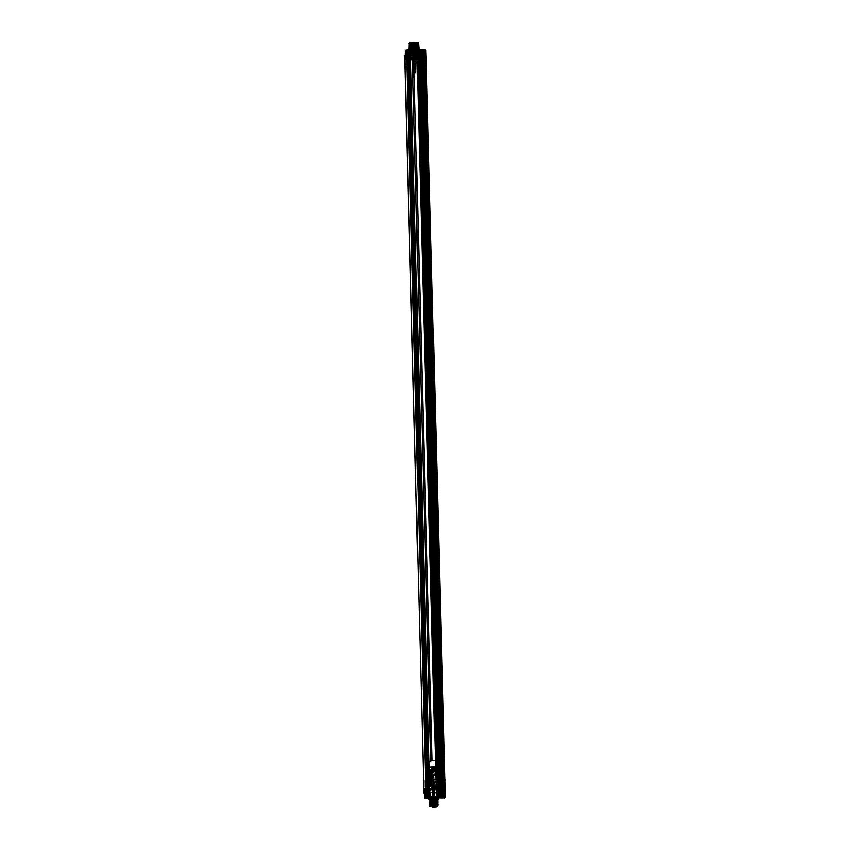 <?xml version="1.0" encoding="UTF-8"?>
<svg xmlns="http://www.w3.org/2000/svg" width="850" height="850" viewBox="0 0 850 850"><rect width="100%" height="100%" fill="white"/><g stroke="black" fill="none" stroke-linecap="round" stroke-linejoin="round"><path stroke-width="1.27" d="M429.42 788.917L410.55 59.117L429.771 788.928L410.369 59.181L407.246 59.256L425.861 789.066L407.246 59.256M409.169 59.213L428.272 789.002L429.473 788.959M408.861 59.224L427.975 789.002L426.849 789.023L407.734 59.245M427.125 789.087L408.382 59.266L407.756 59.298L408.882 59.287L427.975 789.076L427.125 789.087L408.011 59.309M428.411 789.066L427.529 789.097L426.955 767.114A6.619 6.354 92.4 0 1 427.752 763.725L408.882 59.287M427.476 789.161L408.064 59.362L427.178 789.151L427.933 789.119M408.064 59.362L406.938 59.394L426.041 789.172L427.178 789.151M406.938 59.394L407.49 59.436L426.604 789.225L426.041 789.172M408.329 59.447L427.784 789.246L429.027 789.172L409.913 59.394L408.202 59.447L409.913 59.394L429.027 789.172L410.04 59.394L408.329 59.447L427.433 789.236L429.154 789.183L410.04 59.394M408.669 59.468L406.895 59.489L426.009 789.278L423.799 789.183L427.784 789.246M424.288 793.454L423.98 789.14L426.286 789.002L423.799 789.183L404.866 59.362L407.171 59.213L426.286 789.002L436.146 788.673L426.286 789.002L426.583 797.938L425.085 798.033L425.861 798.023L425.765 793.369L424.288 793.454L426.966 793.422L427.114 798.076L425.127 798.139L424.947 793.486L423.938 793.114L404.685 59.394L406.895 59.489L404.685 59.394L404.621 55.463L404.866 59.362L417.042 58.884L436.146 788.673L441.989 788.566L436.146 788.673L436.401 797.608L427.816 797.884L408.446 59.16L407.171 59.213L407.001 50.278L408.234 50.224L408.446 59.16L422.875 58.788L441.989 788.566L445.219 788.662L441.989 788.566L441.904 792.869L443.402 792.891L441.373 792.954L441.522 797.608L443.509 797.544L443.838 792.529L443.615 797.906L438.642 797.831L438.324 799.446L428.953 799.744L438.324 799.446M424.405 58.905L423.853 58.852L442.956 788.641L443.764 788.673L442.064 788.758L444.252 788.726L424.671 58.916L443.774 788.704L441.798 788.747L422.694 58.958L424.405 58.905L443.519 788.694M424.649 58.894L443.902 788.704L442.064 788.758L422.949 58.969L441.798 788.747M423.853 58.852L422.716 58.884L441.83 788.673L442.956 788.641M440.629 788.704L439.652 766.711L440.226 788.694L441.83 788.673M440.226 788.694L439.344 788.715L438.674 763.374A6.619 6.354 92.4 0 1 439.652 766.711M439.801 788.662L420.314 58.916L420.941 58.894L419.815 58.894L420.644 58.852L439.758 788.641L437.134 788.662L418.03 58.884L420.633 58.841L439.748 788.63L438.929 788.683L439.801 788.662L420.686 58.884M430.716 760.293A6.619 6.354 92.4 0 1 432.098 760.251L413.727 59.011L432.193 760.251L430.822 760.293L412.356 59.064L430.822 760.293M429.664 788.896L437.134 788.662M418.455 42.5L419.05 49.81L405.811 50.012L421.122 49.874L421.43 54.867L422.758 54.846L422.875 58.788L426.116 58.873L445.219 788.662L426.009 789.278L426.317 798.214L428.219 798.182L444.337 797.661L444.125 788.726M408.361 59.373L421.685 58.916L440.799 788.704M441.203 788.715L421.685 58.916M422.089 58.937L422.779 58.916L441.586 788.683M442.191 788.758L422.949 58.969L424.671 58.916L422.694 58.958M410.55 59.117L412.356 59.064M413.727 59.011L417.478 58.894L436.592 788.683M420.229 58.937L409.307 59.287L427.752 763.725A6.619 6.354 92.4 0 1 438.674 763.374L420.229 58.937L439.482 788.704L438.504 788.726L438.494 792.264L427.529 792.604L428.825 792.657L429.516 796.918L428.825 792.657M410.316 59.128L429.771 788.928M444.252 788.726L425.138 58.937M419.252 49.651L425.808 49.938L426.116 58.873L423.906 58.778L443.084 792.497L443.838 792.529M422.046 54.602L421.94 49.948L423.927 49.884L424.065 54.538L420.835 54.549L423.767 54.846L423.906 58.778L418.668 58.852L437.973 797.576L425.234 798.49L445.379 797.597L445.219 788.662L444.454 788.715M408.542 59.468L427.656 789.257M427.433 789.236L408.202 59.447L427.306 789.225L429.154 789.183M428.166 789.14L409.052 59.351M407.49 59.436L426.604 789.225M407.936 59.436L409.658 59.383M428.761 789.161L427.051 789.214M423.406 58.862L442.51 788.651M441.883 788.694L422.779 58.916M407.618 59.373L426.732 789.151M406.693 59.404L425.808 789.193M408.648 59.341L427.763 789.119M427.529 789.097L426.955 767.114M406.757 59.287L426.19 789.076L427.486 789.044M428.421 788.981L409.307 59.203M429.038 788.97L409.923 59.181M428.358 796.864L428.496 792.923L428.358 796.864L427.242 796.864L427.412 790.893L430.514 790.723L430.366 788.874L426.402 789.023L407.756 59.298M438.929 788.683L419.815 58.894M440.045 788.673L420.941 58.894M423.417 54.506L424.522 54.878L424.022 49.534L425.446 49.597L408.638 50.522L408.892 59.458L425.351 58.937M413.833 59.022L412.462 59.064M417.478 58.894L418.03 58.884M408.244 59.203L420.314 58.916M407.076 59.287L408.382 59.266M427.359 767.136A6.619 6.354 92.4 0 1 433.532 760.325A6.619 6.354 92.4 0 1 440.056 766.732M423.077 58.979L424.798 58.926L443.774 788.704L438.993 788.864L438.961 787.727L437.75 788.991L436.05 788.928M424.798 58.926L443.902 788.704L439.471 788.704L439.801 792.306L430.652 792.593L430.748 796.886L429.516 796.918M443.402 782.691L442.393 782.669A14.365 13.791 -87.6 0 0 442.149 773.404L441.947 773.022A8.468 8.128 -87.6 0 0 437.867 770.132L439.184 770.812A7.863 7.554 92.4 0 1 444.04 775.753A14.28 13.706 -87.6 0 1 444.168 780.417L443.116 783.084A8.404 8.075 92.4 0 1 439.269 786.176L438.09 786.792A8.999 8.638 -87.6 0 0 442.489 783.36L442.744 782.818A14.907 14.301 -87.6 0 0 442.489 773.213L442.212 772.692A8.999 8.638 -87.6 0 0 437.633 769.548L437.601 770.344L438.802 770.695L437.442 770.1M432.692 769.707L433.064 770.493L432.692 769.707A8.999 8.638 -87.6 0 0 428.294 773.139L428.039 773.67A14.907 14.301 -87.6 0 0 428.294 783.286L428.57 783.806A8.999 8.638 -87.6 0 0 433.149 786.951L433.479 786.165L433.149 786.951M438.462 768.559L432.098 768.836L438.462 768.559L438.43 767.423L443.19 767.263L444.072 788.704L427.592 789.225L427.029 767.784L431.789 767.635L431.821 768.772L431.173 767.423L432.777 767.476A2.571 0.723 -91.8 0 1 432.788 767.476L431.248 767.497M432.321 787.939L432.353 789.076L427.592 789.225M437.601 786.261L437.442 786.484A8.468 8.128 -87.6 0 1 434.074 786.59L435.455 786.037A7.863 7.554 -87.6 0 0 438.738 785.931L437.272 787.026L438.855 785.782L437.442 785.719L437.463 786.494M433.904 786.388L435.455 786.037M433.755 786.611L433.734 785.836L435.423 786.08M433.734 785.836L434.531 786.006L433.213 786.378A8.468 8.128 -87.6 0 1 429.123 783.487L430.132 783.498L429.749 780.874A7.863 7.554 92.4 0 0 434.605 785.814L434.138 786.346A8.404 8.075 92.4 0 1 430.132 783.498M442.212 772.692L444.04 775.753M433.479 770.249L433.638 770.026A8.468 8.128 -87.6 0 1 437.006 769.919L438.334 770.589A7.863 7.554 -87.6 0 0 435.051 770.695L433.511 769.463L433.479 770.249L437.75 770.398L434.616 770.461L436.847 770.61L436.656 771.481L436.762 770.599L434.881 770.886L434.807 770.27A8.266 7.937 92.4 0 1 438.101 770.164L438.334 770.589M429.749 780.874A14.28 13.706 -87.6 0 1 429.622 776.209L429.877 773.511L428.868 773.447A8.468 8.128 -87.6 0 1 432.788 770.291L435.019 770.642M428.294 773.139L428.676 773.84A14.365 13.791 -87.6 0 0 428.921 783.105L428.57 783.806M434.403 786.133L433.479 786.165M433.319 785.857L433.341 786.399M437.091 785.814A7.512 7.204 92.4 0 1 430.557 774.764A7.512 7.204 92.4 0 1 443.041 774.361A7.512 7.204 92.4 0 1 437.091 785.814L437.431 785.974M437.027 769.888L437.049 770.663A7.65 7.342 92.4 0 1 443.689 781.947A7.65 7.342 92.4 0 1 430.982 782.351A7.65 7.342 92.4 0 1 437.038 770.674L436.698 770.812M437.389 785.836A7.512 7.204 92.4 0 1 430.854 774.775A7.512 7.204 92.4 0 1 443.339 774.371A7.512 7.204 92.4 0 1 437.389 785.836M429.547 776.379L429.686 775.402A8.404 8.064 92.4 0 1 444.624 774.924L444.784 781.256A8.404 8.064 92.4 0 1 429.845 781.734L428.974 773.638A9.403 9.021 92.4 0 1 444.348 773.149L445.166 780.258L444.741 782.287L443.998 782.266L443.934 783.137L443.998 782.266M444.922 780.268L444.603 782.977A9.403 9.021 92.4 0 1 429.229 783.466L429.101 776.39L428.506 774.318L427.667 774.276L428.687 773.564A9.541 9.159 92.4 0 1 444.295 773.064A1.434 1.381 93.8 0 1 444.518 773.808L444.816 775.891M443.19 767.263L443.647 772.671A9.945 9.552 -87.6 0 0 427.529 773.192L427.667 774.276M443.774 773.755L443.658 772.873L444.518 773.808A1.434 1.009 -17.5 0 0 444.348 773.149L443.551 773.011A9.594 9.201 -87.6 0 0 427.848 773.521L427.539 773.394M427.89 782.776L427.816 783.657L427.89 782.776L428.729 782.797A1.434 1.031 -162.8 0 0 429.229 783.466L428.953 783.541A9.541 9.159 92.4 0 0 444.561 783.041L444.603 782.977A1.434 1.041 -164.8 0 0 444.741 782.287A1.434 1.381 91.6 0 1 444.561 783.041L443.817 783.02A9.594 9.201 -87.6 0 1 428.113 783.519L428.953 783.541A1.434 1.371 91.2 0 1 428.729 782.797L429.664 780.757M427.816 783.657L427.954 789.225M444.072 788.704L443.934 783.137M427.029 767.784L443.509 767.306M427.391 767.826L427.529 773.192M435.306 766.36L431.216 766.487L432.14 767.624L438.079 767.433L436.634 766.317L432.48 766.604L432.533 767.359L432.236 766.519L432.193 767.454M437.824 768.357L437.761 767.072L436.634 766.317M438.186 768.644L436.709 766.392L435.466 766.339M438.993 788.864L437.771 789.852L437.229 788.906M438.589 788.874L438.228 788.035L437.75 788.991M435.487 767.348L437.112 767.338L435.487 767.348L435.444 766.413L435.625 767.263L432.055 767.454M437.707 768.273L437.187 767.263M432.193 768.538L431.598 767.444M431.789 767.635L431.152 766.562L432.82 766.477L432.841 767.401A2.646 0.744 -91.8 0 1 432.852 767.401L432.831 766.477L437.155 766.403M432.586 787.854L438.685 787.653L432.756 788.077L431.811 789.076L433.341 789.066L433.203 790.054L436.294 789.947L436.571 788.959L433.181 789.119L433.203 790.054M432.246 789.055L436.263 789.023L433.245 789.299L436.188 789.044L435.933 789.947L435.986 788.938M432.756 789.034L432.852 789.969L433.319 789.257M436.294 789.947L437.707 789.926L436.007 789.937L436.433 788.917M436.666 767.316L435.349 767.284L435.391 766.349M436.007 767.369L432.788 767.476M431.216 766.487L431.173 767.423L432.034 767.38L432.161 766.456M432.225 767.189L432.225 768.453M432.703 788.131L431.768 790.011L435.912 789.788L436.135 789.172M432.746 788.205L431.832 790.075M432.586 766.466L435.678 766.36M435.487 767.114L435.296 766.519L435.487 767.114M431.683 767.465L432.034 766.456M435.869 767.327L435.837 766.328M438.642 788.874L432.671 789.066L432.788 790.043M431.811 789.076L432.65 790.043M432.501 766.445L432.746 767.242M435.933 789.947L433.118 790.032M433.245 789.299L433.096 789.884L433.245 789.299M432.172 789.172L433.341 789.066A2.571 0.723 88.2 0 0 433.351 789.066M436.571 788.959L436.528 789.958L433.447 790.064A3.581 0.999 88.2 0 0 433.447 790.064L432.257 790.096L432.703 789.066M438.281 789.289L437.771 789.852M442.489 773.213L443.169 773.489M437.601 770.344L437.633 769.548M433.341 770.78L433.319 770.004M437.176 770.121L438.249 770.355M437.463 770.642L438.313 770.536M433.064 770.493L433.946 770.674M432.916 770.249L432.926 770.791M429.803 773.914L428.039 773.67M428.294 783.286L430.047 783.116M438.09 786.792L437.867 786.25M433.978 787.132A8.999 8.638 -87.6 0 0 437.272 787.026M436.804 769.356A8.999 8.638 -87.6 0 0 433.511 769.463M438.526 786.25L438.366 786.463A8.404 8.075 92.4 0 1 435.051 786.569L434.881 786.367M438.016 786.016L438.292 786.218A8.468 8.128 -87.6 0 0 442.212 783.062L442.489 783.36M438.589 770.461L438.855 770.249A8.404 8.075 92.4 0 1 442.85 773.096M434.467 770.334L434.626 770.121A8.404 8.075 92.4 0 1 437.941 770.015L438.101 770.217M429.877 773.511A8.404 8.075 92.4 0 1 433.723 770.408L433.999 770.61M430.004 782.829A8.266 7.937 92.4 0 0 434.297 786.197L434.531 786.006M438.664 786.133L438.526 786.335A8.266 7.937 92.4 0 1 435.232 786.441L435.03 786.25M443.541 782.393A8.266 7.937 92.4 0 1 439.439 786.037L439.142 785.857M438.738 770.589L439.025 770.408A8.266 7.937 92.4 0 1 443.317 773.776M429.781 774.212A8.266 7.937 92.4 0 1 433.893 770.567L434.138 770.737M429.622 776.209A7.863 7.554 92.4 0 1 434.223 770.971M444.168 780.417A7.863 7.554 92.4 0 1 439.567 785.655M429.686 775.402L429.335 775.285A8.723 8.373 92.4 0 1 444.848 774.786L444.624 774.924M444.784 781.256L445.017 781.362A8.723 8.373 92.4 0 1 429.505 781.862L429.845 781.734M428.687 773.564L428.974 773.638A1.434 0.999 -19.5 0 0 428.506 774.318A1.434 1.371 93.1 0 1 428.687 773.564M427.816 783.849A9.945 9.552 -87.6 0 0 443.934 783.339M436.454 789.916L437.251 789.905M433.999 774.998L434.138 775.009A3.326 3.188 92.4 0 1 435.529 774.966L435.391 774.956A3.326 3.188 -87.6 0 0 433.999 774.998L434.138 775.009M434.095 775.083A3.251 3.124 -87.6 0 0 432.629 775.997L432.82 776.008A3.251 3.124 92.4 0 1 438.164 777.697L438.558 778.037M438.196 778.409L438.196 778.579A3.251 3.124 92.4 0 1 431.959 778.334A3.251 3.124 92.4 0 1 432.82 776.008M436.273 779.577L435.168 779.535M433.744 777.091L432.639 777.049M433.808 779.662L432.703 779.609M435.657 781.384A3.251 3.124 -87.6 0 1 434.308 781.426L434.169 781.49A3.326 3.188 -87.6 0 0 435.561 781.447L435.699 781.447A3.326 3.188 92.4 0 1 434.308 781.49L434.308 781.426A3.241 3.113 -87.6 0 0 437.166 780.459L437.357 780.459M431.418 778.674L431.418 778.674A3.857 3.697 -87.6 0 1 431.386 778.356L432.746 778.388M437.166 780.459A3.251 3.124 -87.6 0 0 437.994 778.6L438.303 778.419A3.326 3.188 -87.6 0 1 431.917 778.664M438.781 778.441A3.857 3.697 -87.6 0 0 438.781 778.122L439.62 778.175A3.581 3.432 92.4 0 1 434.541 781.437A3.581 3.432 92.4 0 1 434.382 775.242A3.581 3.432 92.4 0 1 439.62 778.175M438.473 777.707L437.877 777.729L438.473 777.707A3.942 3.783 -87.6 0 0 430.939 777.952L431.906 778.016L430.939 777.952M434.658 785.846L434.637 784.816L434.658 785.74L435.529 785.963L438.09 785.623L438.069 784.699L438.494 785.751L434.658 785.74M434.977 771.556L437.24 771.588L437.219 771.003L435.179 771.651M437.357 770.376L437.017 770.992M435.529 785.963L435.296 785.071L435.678 785.719M435.529 784.996L437.601 785.517L437.58 784.933L435.529 784.996L435.54 785.581M437.24 785.899L437.017 785.018L437.399 785.506M435.721 785.719L435.423 785.071M437.389 785.007L435.328 785.071A6.832 6.556 92.4 0 0 437.017 785.018M435.455 785.952L437.166 785.899M437.027 785.432L435.306 785.485M434.754 785.464L434.945 785.474A7.363 7.066 92.4 0 1 429.516 778.526L429.314 778.515A7.363 7.066 -87.6 0 0 434.754 785.464L434.849 785.602M437.771 786.101L435.019 786.186M434.839 784.826A6.726 6.449 92.4 0 1 429.93 778.494L429.728 778.494A6.726 6.449 -87.6 0 0 434.637 784.816M437.059 771.492A6.832 6.556 -87.6 0 0 435.349 771.556L435.126 770.663M435.349 771.556L435.126 770.907M434.934 771.12L436.645 771.067M435.072 771.566L437.134 771.503M435.466 771.003L437.144 771.035A7.299 7.012 92.4 0 1 443.509 781.787A7.299 7.012 92.4 0 1 431.364 782.181A7.299 7.012 92.4 0 1 437.144 771.035A7.788 2.178 88.2 0 1 438.759 778.388A7.788 2.178 -91.8 0 1 437.527 785.634L435.816 785.666A7.406 7.108 -87.6 0 1 435.03 785.528L434.945 785.474M438.111 770.992L438.207 771.131A7.363 7.066 92.4 0 1 438.589 785.357L438.504 785.421A7.406 7.108 -87.6 0 1 437.729 785.602L435.912 785.729M435.529 770.929L437.378 770.939M437.633 785.666L436.772 785.697M438.589 785.357L438.388 785.347A7.363 7.066 -87.6 0 0 438.016 771.12L437.909 770.982M436.39 770.897L437.24 770.876M434.478 771.088L434.658 771.184A7.406 7.108 -87.6 0 0 435.03 785.528L435.051 785.602M438.164 777.697L438.122 777.697A3.251 3.124 -87.6 0 0 438.111 777.665L437.973 777.654A3.251 3.124 -87.6 0 0 435.54 775.041L435.498 775.03A3.251 3.124 -87.6 0 0 434.138 775.083A3.251 3.124 -87.6 0 1 434.817 774.977L434.828 774.903M434.945 779.312L436.05 779.365M432.416 776.826L433.521 776.868M432.48 779.397L433.585 779.439M432.629 775.997A3.251 3.124 -87.6 0 0 434.254 781.416M435.487 775.041A3.241 3.113 -87.6 0 0 434.807 774.987L434.764 775.041A3.188 3.06 -87.6 0 0 434.106 775.136M434.265 781.352A3.188 3.06 -87.6 0 0 435.593 781.309M438.249 777.814A3.326 3.188 -87.6 0 0 431.906 778.016M430.961 778.727A3.942 3.783 -87.6 0 0 438.494 778.494M437.899 778.504A3.326 3.188 92.4 0 1 431.556 778.706M434.297 771.864A6.726 6.449 -87.6 0 0 429.728 778.494M438.069 784.699A6.726 6.449 -87.6 0 0 437.729 771.747M435.699 785.081A6.832 6.556 -87.6 0 0 437.41 785.028M437.346 770.939A7.406 7.108 -87.6 0 1 438.504 785.421L438.483 785.496M429.516 778.526A7.363 7.066 92.4 0 1 434.573 771.247M434.371 771.237A7.363 7.066 -87.6 0 0 429.314 778.515M429.93 778.494A6.726 6.449 92.4 0 1 434.499 771.864M434.945 771.534A6.832 6.556 92.4 0 1 436.656 771.481M435.434 771.003A7.406 7.108 -87.6 0 0 434.658 771.184L434.679 771.099M437.931 771.758A6.726 6.449 92.4 0 1 438.271 784.709M431.534 777.931A3.326 3.188 92.4 0 1 437.877 777.729M435.434 775.094A3.188 3.06 -87.6 0 0 434.764 775.041L434.69 774.903M408.595 59.797L424.543 59.287L443.084 767.274L427.136 767.784L408.595 59.797L424.851 59.298L443.392 767.284L427.433 767.794L408.892 59.808M439.237 788.694L442.085 788.598L439.237 788.694L439.652 792.678L441.883 792.614L439.386 792.976M430.366 788.874L438.281 788.715M427.359 789.087L443.891 788.694L443.626 796.567L429.027 796.949M445.379 797.597L443.615 797.906L445.379 797.597M438.642 797.831L436.517 797.969M442.287 798.001L441.777 792.094L441.586 797.969M428.028 798.458L427.518 792.551L427.327 798.426M428.953 799.744L438.664 799.074L428.591 799.393L428.549 798.15M429.526 799.722L437.761 799.457L429.526 799.722L429.537 800.286L437.761 799.659L434.839 799.669L434.86 800.339L437.782 800.339L429.558 800.955L437.793 801.051L429.558 800.997L437.782 800.371L429.537 800.286M437.909 805.332L429.664 805.29L437.909 805.332L429.686 806.002C433.776 806.257 443.679 805.874 433.373 806.31L431.896 806.352C443.243 805.811 435.168 806.214 429.686 805.959M437.888 804.621L429.601 804.472L437.877 803.951L429.632 803.856L437.877 803.909L429.643 804.525L437.888 804.621L429.611 805.141L430.174 804.791L429.601 804.472M429.632 803.813L437.856 803.239L429.611 803.144L437.835 802.517L429.59 802.421L437.835 802.474L429.611 803.101L437.856 803.197L429.632 803.813M429.59 802.389L437.814 801.805L429.569 801.709L437.803 801.093L429.569 801.667L437.814 801.763L429.59 802.389M436.263 806.512L429.93 806.831L436.815 806.607L430.132 806.246C431.694 805.885 442.414 805.619 434.913 805.715C428.602 805.651 428.984 805.449 436.061 805.088L430.174 804.791L437.219 804.312L431.194 804.238C425.457 803.994 444.412 803.388 434.786 803.569C423.385 803.664 436.858 802.836 437.325 802.857L430.27 802.761L436.666 801.858M434.956 806.639L430.153 806.862L430.1 792.551M436.815 806.607L431.896 806.352M429.93 806.831L433.373 806.31M437.495 806.629L430.493 806.491L437.134 806.278L436.804 792.338L430.1 792.551L436.804 792.338M430.652 792.593L429.303 792.625M436.953 800.923L430.397 801.125L436.953 800.923M428.304 792.582L427.327 792.944L427.465 790.957L427.794 792.604M428.538 796.864L428.581 792.572M438.908 792.317L438.972 796.609L437.899 796.652L437.729 792.359M427.731 796.843L429.261 796.811L429.59 792.519M437.601 792.285L436.794 792.646L436.921 796.588L437.814 796.567L437.803 792.625L437.644 796.567M436.517 792.306L436.305 796.588L437.814 796.567M438.972 796.609L443.424 796.556M440.449 788.736L439.535 789.076L439.567 792.296M439.801 792.306L439.854 796.599M430.047 788.885L438.292 789.023M428.389 796.822L428.411 792.88L429.335 792.54M435.848 792.317L436.528 796.556M436.974 788.662L437.187 796.535M427.274 790.787L425.297 791.053L427.274 790.787L425.319 790.638L427.263 790.362L425.297 789.778L427.252 789.926L425.319 790.628L430.196 790.681L430.153 789.246L427.242 789.342L427.412 790.893M425.372 792.774L427.316 792.497L424.533 793.454L425.595 793.433L424.926 793.454L425.117 789.427L427.412 789.352L424.83 789.151L427.582 789.055M427.763 793.347L424.968 793.443L427.763 793.347L425.244 793.146L427.476 793.071L427.678 789.066M440.056 792.912L438.951 792.965L440.884 792.901L440.172 792.912L440.268 797.555L440.672 792.891L439.875 792.923L441.373 792.954M437.814 797.938L440.544 797.895L440.746 792.519L441.904 792.869M441.235 792.869L439.386 792.976L442.17 792.891L441.819 788.896L439.524 788.97L442.085 788.598M428.124 798.532L428.007 789.246M426.668 798.554L424.883 798.15L424.692 793.146M424.437 793.433L425.414 798.384L425.266 793.39M440.746 792.519L442.754 792.869M428.134 789.076L428.644 790.968L426.796 790.798L428.644 790.968M428.103 789.087L428.612 792.636L428.453 789.427L429.027 789.448L429.356 796.96M427.178 790.776L427.242 796.864M426.031 793.369L427.327 792.933L427.476 796.875M426.402 789.023L427.04 789.384M427.369 789.395L427.592 790.829M427.125 788.981L426.976 790.776M439.546 788.683L439.163 787.217M426.169 789.119L426.477 787.621M438.823 787.227L438.515 788.715M426.817 787.61L427.199 789.087L428.23 789.395L428.283 790.829M438.303 796.535L437.888 792.274M438.303 788.641L438.079 796.524M438.791 788.683L438.281 792.593M436.273 792.625L435.498 792.296M439.875 788.715L438.504 789.034M442.202 788.704L440.109 789.097L440.183 796.609M442.053 788.715L442.404 796.577M443.689 788.683L442.308 789.066L442.542 796.577M428.251 789.214L443.562 789.055L443.626 796.567M443.073 788.747L443.147 796.599M426.562 789.236L428.166 789.565L428.326 797.077M426.764 789.236L427.433 797.088M427.794 789.172L426.913 789.576L427.231 797.077M427.38 789.183L427.72 797.045M428.676 789.108L427.901 789.523L428.134 797.034M430.015 792.604L430.111 796.896M429.154 792.497L428.411 792.88M438.377 796.631L438.207 792.338M429.686 806.002L437.909 805.375M429.611 805.141L437.888 804.663M436.688 802.528L434.839 799.669M427.231 789.066L424.83 789.151M438.366 797.991L433.978 798.044M444.252 798.012L445.049 797.969M429.069 798.331L438.855 798.023M430.461 798.161L428.389 798.309M440.183 797.906L441.628 797.969L441.49 792.614M430.153 806.862L430.908 806.767M437.899 796.652L430.748 796.886M436.305 796.588L436.921 796.588M426.966 793.422L425.765 793.369M427.221 798.426L425.776 798.373M426.902 798.288L427.922 798.246M427.635 790.819L428.421 790.819M439.312 792.296L438.494 792.264M427.369 798.426L427.231 793.071M427.975 798.458L427.837 793.093M442.234 798.001L442.096 792.636M432.724 797.374L432.703 799.733M432.746 797.374L432.799 799.308M434.414 797.449L434.467 799.383M432.99 799.319L432.937 797.385M433.989 799.361L433.946 797.428M435.211 799.287L435.158 797.353M431.779 799.393L431.768 797.459L431.821 799.468M433.266 799.329L433.224 797.396M432.979 797.385L433.033 799.393M435.2 797.353L435.253 799.351M433.978 797.428L434.031 799.436M434.276 799.372L434.223 797.438M435.487 799.298L435.434 797.364L435.455 799.361M432.055 799.404L432.002 797.47M433.181 797.396L433.234 799.393M431.97 797.47L432.023 799.478M434.18 797.438L434.233 799.436M434.584 799.808L434.446 797.449M432.841 799.733L434.446 799.808M434.467 800.732L436.39 799.935L432.852 799.988M432.862 800.668L434.467 800.498M432.724 800.657L432.841 805.024A3.474 0.967 -91.8 0 0 432.873 806.236L432.884 806.703M434.764 806.778L434.754 806.321A3.474 0.967 88.2 0 0 434.722 805.099L434.616 800.742M432.788 806.692L434.86 806.788L432.788 806.692L432.809 807.415L434.881 807.5L432.809 807.415M434.881 807.5L434.86 806.788M433.011 807.426L432.852 801.136L434.509 801.199L434.679 807.489M434.286 801.189L434.329 806.087M435.498 801.114L435.551 806.013M432.066 801.221L432.119 806.119M433.277 801.146L433.33 806.044M432.852 801.136L436.464 801.114L435.328 801.146L436.05 801.136L436.613 807.043L435.476 807.086L436.209 807.075M434.084 801.178L434.286 806.087M433.075 801.136L433.288 806.044M432.066 806.119L431.864 801.221M435.498 806.002L435.476 807.086M436.464 801.114L436.613 807.043M435.731 801.125L435.891 807.054M436.411 800.381L432.862 800.434M434.456 800.052L436.39 799.935M436.05 801.136L434.509 801.199M433.064 799.393L433.001 797.119M433.203 799.393L433.149 797.13M432.905 797.119L432.491 781.235M433.234 797.13L432.82 781.246M432.586 781.235L432.469 776.698M432.608 776.698L432.735 781.246M434.063 799.436L433.999 797.162M434.212 799.436L434.148 797.173M433.914 797.162L433.489 781.278M434.244 797.173L433.829 781.288M433.585 781.278L433.468 776.741M433.617 776.741L433.734 781.288M440.874 779.344L439.631 779.546L440.672 779.684C439.365 779.875 439.609 779.992 441.416 780.034C439.673 779.992 439.397 779.875 440.566 779.684L440.874 779.344C439.408 779.631 441.384 779.822 440.066 780.13C441.171 780.204 441.097 780.332 439.854 780.502C441.203 780.597 441.246 780.714 439.971 780.863C440.991 780.991 441.022 781.129 440.077 781.278C440.863 781.416 440.906 781.554 440.204 781.681L440.778 783.317C440.119 783.498 440.162 783.636 440.906 783.732C440.002 783.912 440.045 784.051 441.012 784.146L439.578 784.603L441.341 784.338M441.426 780.47L439.482 780.746L441.426 780.47M439.471 780.311L441.416 780.034L439.471 780.311M441.479 782.606L439.524 782.457L441.469 782.181L439.503 781.596L441.458 781.745L439.514 782.021L441.469 782.17L439.535 782.882L441.501 783.456L439.556 783.742L441.511 783.891L439.546 783.317L441.479 782.606M439.567 784.168L441.511 783.891L439.567 784.168M441.596 786.898L439.652 787.174L441.596 786.898M439.641 786.739L441.586 786.463L439.641 786.739M441.564 785.612L439.609 785.464L441.171 785.804C439.907 785.963 439.896 786.112 441.139 786.218C440.002 786.378 439.981 786.516 441.076 786.643C440.13 786.781 440.098 786.919 440.98 787.058C440.279 787.196 440.236 787.334 440.874 787.472L439.663 787.599L441.044 787.695M439.609 785.453L441.543 785.177L439.609 785.453M439.631 786.314L441.575 786.037L439.631 786.314M439.663 787.599L441.607 787.323L439.663 787.599M441.649 789.044L439.694 788.896L441.649 789.034M439.694 788.885L441.639 788.609L439.694 788.885M441.671 789.905L439.726 790.181L441.671 789.905M439.716 789.746L441.66 789.469L439.716 789.746M439.737 790.596L441.681 790.33L439.726 791.021L441.703 791.18L439.726 791.021M441.447 781.32L439.503 781.596L441.447 781.32M439.493 781.161L441.437 780.895L439.493 781.161M439.673 788.024L441.628 788.173L439.673 788.035M439.758 791.456L441.703 791.191L439.758 791.456M439.769 791.881L441.713 791.616L439.769 791.881M439.779 792.317L441.724 792.041L439.779 792.317L439.822 792.912M441.309 792.88L442.627 792.827L441.734 792.466M441.766 792.838L442.648 792.891L441.766 792.838M441.533 784.752L439.599 785.028L441.533 784.752M441.628 788.173L439.684 788.46L441.628 788.184M442.181 792.838L438.94 792.986L439.801 792.965L438.951 792.997L439.429 794.261M439.864 792.891L438.908 792.901L439.79 792.965M441.331 783.923L441.012 784.146C439.918 784.327 439.939 784.465 441.097 784.561C439.854 784.741 439.875 784.879 441.15 784.975C439.832 785.145 439.843 785.283 441.182 785.389C439.854 785.559 439.854 785.697 441.171 785.804L441.586 786.006M441.033 787.27L440.385 789.14C441.118 789.236 441.086 789.374 440.289 789.554C441.256 789.65 441.224 789.788 440.204 789.969C441.362 790.064 441.341 790.202 440.151 790.383C441.426 790.479 441.416 790.617 440.13 790.798C441.458 790.893 441.458 791.031 440.13 791.201C441.447 791.308 441.469 791.446 440.172 791.616C441.405 791.732 441.426 791.871 440.236 792.019C441.331 792.147 441.362 792.285 440.332 792.434L440.034 792.646M440.821 792.976L439.907 792.944M440.002 792.986L438.951 792.965M441.724 792.848L442.595 792.806M438.94 792.986L439.769 792.901L438.951 792.997M442.595 792.88L442.616 793.709L438.983 793.826L442.191 794.176M439.248 792.88L439.96 792.869L439.344 792.997M439.779 792.88L438.908 792.901M439.248 792.954L439.907 792.891M441.533 792.827L442.191 792.795M440.884 793.688L441.076 794.229L441.543 793.656M441.299 793.656L440.714 794.208L440.821 793.656M440.704 793.666L440.311 794.24L440.056 793.698M440.3 793.698L440.491 794.24L440.767 793.688M440.385 794.219L440.162 793.688L440.226 794.229M441.575 792.859L442.276 792.848M442.287 792.891L441.628 792.869M440.693 779.354L439.631 779.546M439.79 779.376L441.054 779.344M426.466 779.811L425.223 780.013L426.264 780.151C424.957 780.332 425.202 780.459 427.008 780.502C425.266 780.449 424.979 780.332 426.158 780.151L426.466 779.811C424.989 780.088 426.976 780.279 425.659 780.587C426.753 780.672 426.689 780.789 425.446 780.959C426.796 781.054 426.828 781.182 425.563 781.331C426.572 781.458 426.615 781.596 425.669 781.734C426.456 781.872 426.498 782.011 425.797 782.149L426.371 783.785C425.712 783.966 425.754 784.104 426.498 784.199C425.595 784.38 425.627 784.518 426.604 784.603L425.17 785.06L427.125 785.209L425.181 785.496L427.136 785.634L425.191 785.91L427.146 786.069L425.191 785.921L427.136 785.644L425.17 785.06L427.114 784.784L425.159 784.635L427.104 784.359L425.138 783.774L427.093 783.923L425.149 784.199L426.934 784.805M427.019 780.927L425.074 781.203L427.019 780.927M425.064 780.768L427.008 780.502L425.064 780.768M427.072 783.073L425.127 783.349L427.072 783.073M425.117 782.914L427.061 782.638L425.117 782.914M425.138 783.774L427.082 783.498L425.138 783.774M427.178 787.355L425.223 787.206L427.178 787.355M425.223 787.206L427.168 786.919L425.223 787.206M427.157 786.505L425.212 786.781L427.157 786.505M425.202 786.346L427.146 786.069L425.202 786.346M425.255 788.056L427.21 788.216L425.255 788.056M425.297 789.778L427.242 789.501L425.297 789.778M427.04 781.787L425.096 782.064L427.04 781.787M425.085 781.628L427.029 781.352L425.085 781.628M425.106 782.489L427.051 782.213L425.106 782.489M425.266 788.492L427.21 788.216L425.266 788.492M427.284 791.212L425.308 791.477L427.306 792.072L425.351 791.924L427.284 791.222M425.404 793.379L424.543 793.454L425.021 794.729M426.477 793.358L427.38 793.369M427.221 788.641L425.276 788.917L427.221 788.651M427.306 792.072L425.361 792.349L427.306 792.072M427.337 793.369L428.177 793.263M427.306 793.316L424.936 793.454M426.923 784.38L426.604 784.603C425.51 784.784 425.531 784.922 426.689 785.018C425.446 785.198 425.467 785.336 426.743 785.432C425.425 785.612 425.436 785.751 426.764 785.846C425.446 786.016 425.446 786.165 426.764 786.271C425.499 786.431 425.489 786.569 426.721 786.686C425.595 786.834 425.574 786.972 426.658 787.1C425.712 787.249 425.68 787.387 426.572 787.525C425.861 787.653 425.829 787.791 426.466 787.939L426.636 788.152M426.626 787.727L425.978 789.607C426.711 789.703 426.679 789.841 425.871 790.022C426.849 790.117 426.817 790.256 425.797 790.436C426.944 790.521 426.934 790.659 425.744 790.84C427.019 790.946 427.008 791.074 425.712 791.254L425.308 791.477M425.297 791.053L425.712 791.254C427.051 791.361 427.051 791.499 425.723 791.669C427.04 791.775 427.051 791.913 425.754 792.072C426.998 792.189 427.019 792.327 425.829 792.487C426.913 792.614 426.944 792.742 425.914 792.891L425.627 793.103M426.413 793.433L425.648 793.433M427.359 793.305L428.219 793.284M425.361 793.347L424.83 793.379M427.773 793.337L428.209 794.166L424.564 794.282L427.784 794.633M425.946 793.358L424.915 793.39M425.542 793.337L424.83 793.337M427.125 793.294L427.773 793.263M426.477 794.144L426.817 794.686L427.125 794.112M426.881 794.112L426.307 794.676L426.402 794.123M426.296 794.123L425.903 794.707L425.797 794.144M425.723 794.166L425.659 794.707L425.638 794.155M425.882 794.155L426.073 794.707L426.36 794.155M426.817 793.326L427.879 793.379M427.168 793.316L427.858 793.305M428.241 793.326L427.38 793.316M426.286 779.822L425.223 780.013M425.382 779.832L426.636 779.801M423.045 58.809L420.059 58.905L423.045 58.809L420.399 58.544L422.694 58.469L422.907 54.528L419.985 54.623L422.907 54.528M408.638 59.277L405.652 59.373L408.638 59.277L408.425 50.086M407.862 59.192L420.368 58.926L420.484 55.027L418.232 55.792L418.636 51.127L417.849 55.728L419.794 55.377L418.009 55.006L418.784 51.021L416.787 51.053L416.691 57.492L409.456 57.726L409.094 51.297L407.724 51.361L408.011 55.314L409.87 55.261L409.711 51.319L408.839 51.361L408.892 55.292L410.624 55.664L408.999 55.654M416.914 49.597L417.042 58.884L418.668 58.852L418.402 49.916L408.329 49.874M421.993 49.608L422.493 55.516L422.694 49.629M424.649 49.651L409.477 49.969M418.221 49.566L420.941 49.523L419.05 49.81M407.724 50.065L408.085 55.664M420.835 54.549L420.697 49.895L421.334 54.528M415.044 42.702L412.59 42.596L415.044 42.702L412.686 43.201L417.711 42.67L410.104 44.529L417.626 44.646L410.125 45.241L417.637 45.358L410.157 45.953L417.658 46.07L410.178 46.665L417.669 46.782L410.199 47.377L417.679 47.494L410.231 48.089L417.69 48.206L410.252 48.801L417.701 48.917L412.919 49.629L417.711 49.374L410.263 49.247L417.701 48.652L410.242 48.535L417.69 47.929L410.221 47.812L417.679 47.218L410.189 47.101L417.658 46.495L410.168 46.378L417.647 45.783L410.146 45.656L417.637 45.061L410.114 44.944L417.626 44.338L410.093 44.221L417.616 43.626L410.072 43.509L417.998 42.713L412.686 44.359L415.013 46.771M409.179 42.797L418.455 42.5L409.179 42.797L408.967 50.129M410.072 43.509L417.616 43.934L412.76 44.189M410.263 49.247L410.306 50.278L410.284 49.162L410.401 50.246L410.688 49.204L410.72 50.278L411.156 49.194L411.177 50.267L411.697 49.194L412.293 50.267L412.261 49.194L412.877 50.256L413.44 49.162L413.812 50.235L413.78 49.162L413.812 50.224M410.082 43.818L412.686 43.201M417.711 49.374L417.722 50.033L410.306 50.278L417.722 50.033M412.771 44.593L415.119 47.016L412.898 49.162M415.023 47.207L412.813 49.417M414.757 50.203L415.183 57.704L413.238 57.619L415.183 57.704M413.281 50.097L413.238 57.619M408.489 54.984L405.567 55.08L408.489 54.984L408.287 58.937L407.756 58.873L417.956 58.533L417.669 51.032M408.149 59.192L408.212 51.329M420.123 60.297L420.431 58.799L419.358 58.544L419.199 55.686L421.685 54.836L420.484 55.463L422.439 55.611L420.484 55.473L423.247 54.517L422.79 53.242M419.517 58.841L419.804 60.307M407.437 60.701L407.054 59.234L408.085 59.203L407.054 59.234M407.777 60.69L408.244 55.484M407.426 59.234L407.724 51.361M418.593 55.346L419.358 58.544L418.551 51.011M408.329 59.256L419.677 58.894M421.334 58.947L420.336 51.085L420.484 55.027L419.571 54.612L420.941 54.644L419.624 54.708L422.567 54.899L420.336 54.974L420.059 58.905M420.761 58.926L419.953 55.367M422.949 58.926L422.875 51.074L420.665 51.106M423.491 58.905L422.875 51.074M425.096 58.905L424.416 51.053L423.3 51.053M424.819 58.894L424.182 51.042M424.277 58.947L424.416 51.053M409.179 59.436L408.839 51.563L423.938 51.085M407.692 59.458L407.947 51.584L408.839 51.563M407.416 59.447L407.947 51.584M408.68 59.383L408.616 51.531L407.713 51.574M408.138 59.404L408.202 51.542M409.562 59.33L409.828 51.446L408.616 51.531M409.913 55.696L409.987 51.404L410.805 51.383L410.922 55.314L408.563 55.654M409.572 55.696L409.828 51.446M410.624 55.664L411.549 55.303L410.624 55.664M409.211 51.351L409.466 55.633L410.901 56.004M409.456 57.726L410.306 57.726L409.955 51.297L409.094 51.297M416.787 51.053L416.691 57.492M418.296 51.053L417.212 51.085L417.849 55.728M410.805 51.383L411.421 51.361L411.549 55.303M418.636 51.127L419.454 51.106L419.507 55.388M420.336 51.085L419.454 51.106M407.947 51.372L408.839 51.361M417.924 51.064L418.009 55.006L417.286 55.016M418.784 51.021L418.933 55.314M417.86 58.884L419.199 58.862M418.816 42.851L408.839 43.169L418.816 42.851M407.309 49.916L405.514 50.373L405.524 55.377L404.791 55.431L406.428 55.006L405.928 50.362L405.939 55.027M407.076 50.182L405.312 50.49L405.099 55.069M406.396 55.091L407.628 55.059L407.533 50.405L405.546 50.469L405.216 55.165L408.839 54.974L408.382 53.709M422.578 54.506L424.522 54.878M425.446 49.597L424.766 50.012L425.021 58.947M408.531 50.161L406.736 50.554L406.895 59.489L408.892 59.458M408.287 58.937L405.981 59.011L408.287 58.937M405.567 55.08L408.159 55.356L405.918 55.431L405.652 59.373M414.375 49.682L418.763 49.629M408.797 49.948L410.869 49.789M422.174 54.963L422.036 49.608L420.591 49.534M406.172 50.001L407.628 50.065M414.928 43.148L416.171 42.978M416.511 57.524L410.306 57.726M419.411 58.831L420.431 58.799M411.421 51.361L418.168 51.149M417.212 51.085L416.574 51.085M406.428 55.006L407.628 55.059M422.641 49.629L422.779 54.995M407.777 50.065L407.915 55.42M408.382 50.086L408.521 55.452M417.52 55.643L416.181 55.728L416.171 55.091L417.499 55.006L417.52 55.643L416.181 55.728M414.035 55.76L413.993 53.901M415.257 55.686L415.204 53.826M411.825 55.792L411.772 53.932M413.036 55.718L412.994 53.858M413.536 55.739L413.493 53.879M417.254 55.006L415.862 55.091L415.841 54.453L417.233 54.357L417.254 55.006L415.862 55.091M417.233 54.357L415.841 54.453M417.488 54.357L416.149 54.443L416.128 53.805L417.467 53.72L417.488 54.357L416.149 54.443M415.831 53.805L417.223 53.72L415.831 53.805L415.809 53.167L417.201 53.072L417.223 53.72M412.462 53.263L415.724 53.051L412.462 53.263L412.261 49.194M412.006 49.194L412.091 50.267L410.869 50.214L415.289 50.054L415.671 50.904L415.979 50.044L417.159 50.097L412.739 50.246L412.409 51.117M415.724 53.051L415.671 50.904M411.602 50.161L411.655 49.088L411.687 50.161L410.709 49.13L410.571 50.224L410.284 49.162M411.899 50.15L411.868 49.077M412.388 50.129L412.356 49.056L412.441 50.129L411.687 50.161M415.151 50.054L415.087 48.981L415.151 50.054L414.566 48.992L414.035 50.076L414.003 49.002L413.652 50.097L413.026 49.034L413.058 50.107L412.441 50.129M414.035 50.076L413.791 49.013M416.691 48.96L416.712 50.033L416.691 48.96L416.712 50.033L415.926 50.033L415.905 48.971L415.937 50.044L415.119 50.054M417.562 50.044L417.531 48.971L417.679 50.044L416.638 50.044M417.403 50.044L417.276 48.96L416.851 50.033M417.594 50.076L417.371 48.971M417.042 50.118L416.914 49.045L417.446 50.054M417.01 49.045L417.339 50.086M416.426 50.15L416.309 49.077L416.936 50.118M416.139 50.161L416.107 49.088M415.65 50.171L415.554 49.109L415.586 50.171L416.341 50.15M414.726 49.13L415.586 50.171M413.812 50.235L414.354 49.141L414.715 50.203M412.856 49.183L413.461 50.235M410.879 50.267L410.752 49.194M410.571 50.224L410.369 49.172L410.518 50.246M410.55 49.183L410.221 50.256L410.199 49.183L410.231 50.256L410.805 49.204M410.412 49.162L410.816 50.214M410.986 50.193L410.614 49.141M411.442 49.204L411.4 50.267M416.075 42.978L416.734 50.129M417.254 49.034L417.212 50.097M417.669 50.076L417.467 48.981L417.722 50.076M416.298 50.033L416.192 48.971L416.224 50.044M415.501 50.044L415.416 48.981L415.438 50.054M412.728 50.118L412.696 49.045L412.76 50.118M411.347 50.171L411.177 49.109L411.294 50.182M410.954 49.119L411.092 50.193M410.359 50.224L410.327 49.162M416.681 50.139L416.797 49.056L415.799 49.066L416.086 42.606M410.348 50.267L410.38 49.204M413.993 50.235L413.44 49.162M413.961 49.162L414.694 49.13M415.894 50.171L416.309 49.077M416.192 48.971L415.469 48.981M415.013 50.054L414.566 48.992M412.133 50.139L411.655 49.088M416.532 42.957L416.914 49.045M415.639 42.627L415.799 49.066M412.314 42.691L412.335 43.403M414.534 42.659L414.556 43.371M416.203 42.606L415.767 43.297M413.536 42.617L413.546 43.329M414.035 42.638L414.046 43.35M411.91 43.435L411.889 42.713M413.854 43.393L413.961 47.727L412.951 47.717L412.845 43.35M411.634 43.424L411.729 47.77L412.377 47.781L411.74 47.791L411.783 44.009L412.579 43.977L412.664 46.984L412.494 43.977L411.687 43.998L411.751 47.218L411.804 44.009M415.066 43.318L415.183 47.643M413.355 43.371L413.461 47.706M413.876 47.727L414.046 53.901M411.666 47.759L411.825 53.932M412.877 47.685L413.036 53.858M415.098 47.653L415.257 53.826M413.536 53.879L413.026 43.913L413.334 46.931L413.674 43.913L413.323 47.122L413.036 43.913L413.334 46.931L413.652 43.913M415.278 55.739L415.236 53.879M416.5 55.664L416.447 53.805M413.068 55.771L413.015 53.911M414.279 55.696L414.226 53.837M414.779 55.718L414.736 53.858M415.183 53.879L415.023 47.706M412.962 53.922L412.803 47.738M414.184 53.837L414.014 47.664M416.394 53.805L416.234 47.632M414.683 53.858L414.524 47.685M414.683 43.956L414.736 46.963L414.683 43.956L414.109 46.963L414.035 43.956L414.736 46.963L413.95 47.759L414.949 47.727L414.821 43.382M412.717 47.738L412.611 43.414M413.674 43.913L413.323 47.696L413.95 47.664L413.822 43.339M416.128 47.632L415.905 43.86L415.119 43.892L415.193 46.888L415.225 43.892L416.011 43.871L416.118 47.079L415.926 43.86L415.098 43.892L415.278 46.899L415.204 43.892L416.033 43.871L416.107 47.653L416.033 43.297M414.439 47.685L414.322 43.361M414.12 43.403L414.109 42.681M415.342 43.318L415.321 42.606M413.121 43.361L413.1 42.638M413.621 43.382L413.599 42.659M411.198 50.171L411.177 49.109L411.209 50.182M410.741 50.203L410.709 49.13M410.635 50.203L410.784 49.141M410.412 50.267L410.603 49.194M410.72 50.278L410.858 49.194M411.081 50.278L411.049 49.204M411.729 50.267L411.697 49.194M412.739 50.246L412.048 50.256L412.069 49.194M412.526 50.256L412.505 49.183M413.015 50.256L412.983 49.183M413.217 50.246L413.196 49.172M413.44 50.246L413.408 49.172M414.205 50.224L414.184 49.151M415.183 50.193L415.151 49.119M416.829 50.129L416.797 49.056L416.819 50.129M417.392 50.097L417.361 49.024M417.807 50.054L417.775 48.981L417.796 50.054M417.679 50.044L417.414 48.981M417.626 50.033L417.594 48.96M417.201 50.033L417.169 48.96M416.946 50.033L416.925 48.96M416.553 50.033L416.532 48.96M416.001 50.044L415.969 48.971M415.735 50.044L415.714 48.971M414.811 50.054L414.779 48.981M412.845 50.107L412.824 49.045M416.171 55.091L417.499 55.006M416.128 53.805L417.467 53.72M415.809 53.167L417.201 53.072M415.289 50.054L415.979 50.044M414.003 49.002L414.534 49.002M413.95 51.34L415.151 51.297L413.918 51.361L413.833 47.876L413.95 51.34L414.683 51.489L414.641 47.855L413.95 47.738L414.949 47.706L414.821 56.833L414.046 43.956L414.131 46.963L414.662 43.956M413.918 51.361L415.172 51.319L414.949 47.706M413.95 47.738L415.076 47.834L413.95 47.759M411.783 44.009L412.611 43.977L412.686 46.984L412.484 43.977M412.144 51.372L412.038 56.865L411.602 47.908L412.42 47.898L411.634 47.908L412.42 47.898L412.516 51.383L412.409 47.898L412.516 51.383L411.729 51.372L411.602 47.908L412.154 51.34M412.494 43.977L411.666 43.998L411.772 47.77M416.203 51.393L416.351 56.737L416.298 47.759L415.491 47.77L416.298 47.759L415.491 47.77L416.266 47.759L415.491 47.77L415.576 51.255L416.383 51.244L416.298 47.759L415.491 47.77L415.586 51.234L416.383 51.244L416.298 47.759L416.394 51.244L415.852 47.781L415.586 51.234M413.546 56.769L413.344 47.696M413.281 47.802L413.366 51.297L413.323 47.674L414.056 47.791L412.824 47.834L413.366 51.297L414.163 51.276L414.078 47.791L413.281 47.802M413.557 56.769L413.397 51.266L414.141 51.255L412.919 51.319L412.824 47.834L413.419 51.436L414.141 51.255L414.056 47.791L412.951 47.696M413.302 47.802L414.078 47.791L413.302 47.802M414.279 52.254L414.502 55.707M413.865 52.275L413.822 55.749M413.78 55.749L413.801 56.398M414.534 55.707L414.556 56.344M413.886 54.772L413.939 57.035M413.387 54.782L413.44 57.056M414.258 57.035L414.672 72.919M413.132 57.067L413.546 72.951M414.354 72.93L414.481 77.467M413.982 77.478L413.865 72.941M414.885 54.814L414.949 57.078M414.386 54.825L414.449 57.099M415.267 57.078L415.565 68.414M414.131 57.109L414.428 68.457M415.246 68.425L415.363 72.973M414.864 72.983L414.747 68.446M412.356 49.183L415.618 48.981L412.356 49.183M412.324 48.11L415.586 47.908L412.324 48.11M407.214 68.627L408.17 68.425L406.396 67.936L407.649 68.244C406.725 68.117 406.821 67.989 407.936 67.851C406.576 67.756 406.566 67.628 407.904 67.469C406.863 67.384 406.757 67.256 407.564 67.097L406.991 65.45C407.766 65.322 407.734 65.184 406.874 65.046C407.873 64.897 407.841 64.759 406.778 64.632C407.947 64.483 407.926 64.345 406.704 64.228C407.989 64.058 407.979 63.931 406.661 63.814L408.223 63.367L406.247 63.612M406.385 67.501L408.329 67.224L406.385 67.501M408.34 67.66L406.396 67.936L408.34 67.66M406.321 65.354L408.266 65.078L406.321 65.354M408.276 65.514L406.332 65.79L408.276 65.514M406.3 64.504L408.244 64.228L406.3 64.504M408.255 64.664L406.311 64.929L408.255 64.664M408.234 63.803L406.257 64.037L408.234 63.803M406.215 61.072L408.17 61.221L406.236 61.933L408.191 62.082L406.236 61.933L408.181 61.657L406.226 61.508L408.159 60.796L406.194 60.222L408.138 59.936L406.183 59.787L408.149 60.361L406.215 61.072M406.247 62.358L408.191 62.082L406.247 62.358M408.202 62.518L406.257 62.794L408.202 62.518M406.162 58.926L408.117 59.075L406.162 58.926M408.117 59.086L406.172 59.362L408.117 59.086M406.13 58.066L408.074 57.789L406.13 58.066M408.085 58.225L406.151 58.501L408.085 58.225M408.064 57.364L406.119 57.641L408.064 57.364M406.364 66.651L408.319 66.799L406.364 66.651L408.287 65.939L406.364 66.651M408.319 66.799L406.374 67.076L408.319 66.799M408.053 56.939L406.109 57.216L408.053 56.939M408.043 56.514L406.098 56.78L408.043 56.514M408.032 56.079L406.087 56.355L408.032 56.079M408.021 55.654L406.066 55.505L408.021 55.654L407.883 55.027L408.903 55.016L408.021 55.006M408.839 54.974L407.83 55.006M405.609 55.123L406.194 55.048M406.226 55.123L405.216 55.165M406.268 63.219L408.212 62.943L406.268 63.219M406.183 59.787L408.127 59.511L406.183 59.787M406.066 55.505L405.471 55.123M406.257 64.037L406.661 63.814C407.989 63.644 407.989 63.506 406.651 63.41C407.957 63.229 407.968 63.091 406.672 62.996C407.883 62.815 407.904 62.677 406.725 62.581C407.777 62.401 407.798 62.263 406.799 62.167C407.639 61.986 407.671 61.848 406.906 61.752L407.32 60.307M407.331 60.722L407.384 60.095C406.789 59.946 406.821 59.808 407.501 59.67C406.64 59.532 406.672 59.394 407.586 59.256C406.523 59.128 406.544 58.99 407.66 58.841C406.438 58.724 406.449 58.576 407.703 58.416C406.385 58.31 406.385 58.172 407.713 58.002C406.374 57.906 406.364 57.758 407.692 57.588C406.396 57.492 406.385 57.354 407.639 57.173L408.011 56.95M408.021 57.375L407.639 57.173C406.459 57.078 406.438 56.939 407.554 56.759C406.555 56.663 406.523 56.525 407.447 56.344C406.672 56.249 406.629 56.111 407.331 55.93L407.277 55.303M406.374 55.123L405.684 55.101M406.311 55.144L405.684 55.165M405.471 55.059L406.247 55.037M408.839 55.048L407.766 55.006M405.609 55.101L406.311 55.069M406.906 55.027L406.247 55.091M406.045 55.112L405.163 55.112L405.195 54.262L408.829 54.145L405.609 53.794M408.043 55.08L408.903 54.995M408.425 55.006L407.883 55.027M407.777 55.069L408.414 55.048M406.087 55.027L406.693 55.059M407.277 54.294L406.629 53.773L406.683 54.315M406.64 54.315L406.736 53.741L406.587 54.294M406.268 54.315L406.364 53.763L406.513 54.315M406.406 53.763L406.385 54.304L406.257 53.773M406.746 54.283L407.022 53.731L407.331 54.273M407.384 54.273L407.66 53.72L407.756 54.273M407.596 54.283L407.586 53.741L407.437 54.294M407.883 55.091L408.616 55.091M408.616 55.016L407.83 55.08M407.479 68.627L408.17 68.425M408.021 68.595L406.959 68.637M421.621 68.17L422.588 67.957L420.803 67.469L422.057 67.777C421.132 67.66 421.228 67.532 422.344 67.394C420.984 67.299 420.973 67.171 422.312 67.001C421.281 66.927 421.164 66.799 421.972 66.629L421.398 64.993C422.184 64.855 422.142 64.717 421.281 64.579C422.291 64.441 422.248 64.303 421.186 64.175C422.365 64.016 422.333 63.877 421.111 63.761C422.397 63.601 422.386 63.463 421.069 63.357L422.631 62.9L420.654 63.155M420.793 67.044L422.737 66.767L420.793 67.044M422.748 67.203L420.803 67.469L422.748 67.203M420.739 64.897L422.705 65.482L420.739 64.908L422.684 64.621L420.739 64.897M420.718 64.037L422.673 64.196L420.718 64.047L422.641 63.336L420.718 64.047M422.673 64.196L420.729 64.472L422.673 64.196M420.623 60.605L422.567 60.329L420.623 60.605M422.578 60.764L420.633 61.041L422.578 60.764M420.654 61.891L422.599 61.614L420.654 61.891M422.609 62.05L420.665 62.326L422.609 62.05M422.588 61.2L420.644 61.466L422.588 61.2M422.556 59.914L420.612 60.18L422.556 59.914M420.569 58.469L422.524 58.618L420.559 58.044L422.503 57.758L420.569 58.469M422.535 59.054L420.58 58.905L422.535 59.043M420.538 57.173L422.482 56.897L420.538 57.173M422.493 57.333L420.548 57.609L422.493 57.333M420.771 66.183L422.716 65.907L420.771 66.183M422.726 66.343L420.782 66.608L422.726 66.343M422.705 65.482L420.761 65.758L422.705 65.482M422.471 56.482L420.527 56.748L422.471 56.482M422.45 56.047L420.516 56.323L422.45 56.047M423.321 54.528L421.547 54.666L423.321 54.559M421.632 54.602L422.418 54.538M420.516 54.591L421.547 54.591M422.429 55.197L420.474 55.037M420.676 62.762L422.62 62.486L420.676 62.751M420.601 59.755L422.546 59.479L420.601 59.755M420.506 55.898L422.439 55.622L420.506 55.888M423.013 54.581L421.897 54.634M420.665 63.58L421.069 63.357C422.408 63.187 422.397 63.049 421.069 62.943C422.365 62.773 422.376 62.634 421.09 62.539C422.291 62.358 422.312 62.22 421.132 62.124C422.184 61.944 422.216 61.806 421.217 61.71C422.046 61.529 422.078 61.391 421.313 61.296L421.738 59.84M421.749 60.265L421.802 59.627C421.196 59.479 421.239 59.341 421.908 59.213C421.058 59.075 421.079 58.937 422.004 58.788C420.931 58.671 420.962 58.523 422.067 58.374C420.846 58.257 420.856 58.119 422.11 57.959C420.793 57.853 420.803 57.715 422.121 57.545C420.782 57.439 420.782 57.301 422.099 57.131C420.814 57.024 420.793 56.886 422.046 56.706L422.418 56.482M422.429 56.907L422.046 56.706C420.867 56.621 420.846 56.482 421.972 56.302C420.962 56.206 420.931 56.068 421.866 55.888C421.09 55.792 421.047 55.654 421.738 55.473L421.685 54.836M420.718 54.676L420.102 54.708M419.624 54.666L420.442 54.602M422.184 54.612L422.832 54.506L422.142 54.549M419.624 54.634L419.603 53.794L423.236 53.678L420.027 53.327M422.45 54.623L423.321 54.602M419.889 54.623L420.718 54.602M420.612 54.655L419.889 54.666M421.685 53.837L421.037 53.306L421.101 53.858M421.047 53.847L421.143 53.284L421.005 53.826M420.676 53.847L420.984 53.284M421.164 53.826L421.313 53.274L421.749 53.805M421.791 53.816L422.067 53.263L421.844 53.837M422.163 53.816L421.834 53.284M420.835 53.837L420.814 53.295M422.014 53.816L421.993 53.274M422.291 54.634L423.024 54.623M420.017 54.666L420.633 54.655M421.887 68.17L422.588 67.957M422.429 68.138L421.366 68.17"/></g></svg>
